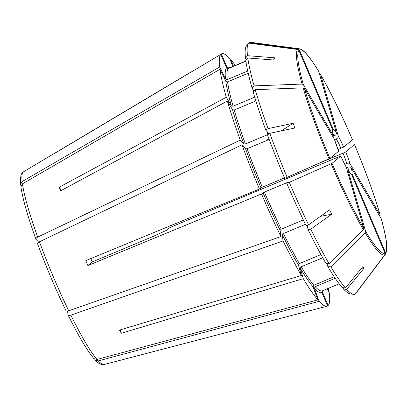 <?xml version="1.0" encoding="UTF-8"?>
<svg xmlns="http://www.w3.org/2000/svg" width="407" height="407" viewBox="0 0 407 407"><rect width="100%" height="100%" fill="white"/><g stroke="black" fill="none" stroke-linecap="round" stroke-linejoin="round"><path stroke-width="0.61" d="M305.408 224.328L283.399 233.547L282.249 234.63L283.058 240.944L70.849 315.155C69.221 315.649 68.284 315.542 68.04 314.835L67.557 311.07M320.945 254.573L299.374 263.609L298.423 265.069L301.414 275.493L119.46 330.118A109.687 13.935 67.3 0 0 121.322 333.272L120.34 329.858M329.054 263.634A136.431 17.333 -112.7 0 1 310.75 229.187L307.972 229.584A134.737 17.119 -112.7 0 0 326.027 263.558L329.054 263.634L363.288 229.573L363.756 228.23L346.245 167.191L340.822 156.054M289.28 182.321L286.772 183.303A134.737 17.119 -112.7 0 0 305.84 225.219L308.613 224.822A136.431 17.333 -112.7 0 1 289.28 182.321L332.015 163.334L340.807 156.074L338.639 156.873L172.263 226.541A7088.958 269.922 -23 0 1 170.009 227.538L166.895 230.108L153.317 236.35L92.323 261.889L90.837 258.552M286.772 183.303L288.064 182.234L286.981 182.636L264.392 192.094L261.533 193.956A136.788 17.379 -112.7 0 0 280.922 236.579L68.712 310.79C67.089 311.284 66.153 311.177 65.903 310.47M303.307 219.953L281.262 229.182L280.118 230.265L280.922 236.579M269.195 139.464L247.105 148.713L245.558 148.86L241.977 144.836L39.433 241.809C37.927 242.592 37.322 243.259 37.612 243.813M284.478 177.9L262.306 187.184L259.447 189.046A136.788 17.379 -112.7 0 1 241.977 144.836M287.194 177.411A136.431 17.333 -112.7 0 1 269.775 133.328L267.506 134.915A134.737 17.119 -112.7 0 0 284.686 178.393L329.935 158.425L338.726 151.165A24.354 3.093 67.3 0 1 334.351 139.174L334.468 139.438M268.905 133.725L265.791 130.209L268.06 128.622A136.431 17.333 -112.7 0 1 255.209 89.667L303.139 87.866L304.405 88.4L334.351 139.174M255.881 100.926L234.173 110.012L232.489 109.732L227.371 101.063L60.389 190.949A109.687 13.935 67.3 0 1 59.3 187.159L61.259 190.481M266.85 131.395A120.772 15.344 -112.7 0 0 267.979 134.544L245.39 144.002L243.844 144.149L240.262 140.125L37.719 237.098C36.213 237.881 35.607 238.553 35.892 239.102L38.675 242.226M248.219 73.229L227.564 81.878L225.809 81.298L219.938 69.297L22.436 183.842L20.889 186.833C22.746 199.048 27.727 216.422 35.811 238.965L35.892 239.102M254.721 97.161L233.089 106.222L231.4 105.942L226.287 97.273L59.3 187.159M254.121 85.877A136.431 17.333 -112.7 0 1 247.792 57.987L245.787 60.49A134.737 17.119 -112.7 0 0 252.03 87.998L254.121 85.877L302.05 84.076L303.317 84.61L333.394 135.709M246.301 59.849L245.497 58.196L247.502 55.693A136.431 17.333 -112.7 0 1 248.458 43.346A136.431 17.333 -112.7 0 1 248.657 43.106L297.629 49.466L298.957 50.473L332.519 129.533L332.595 131.329M245.894 61.228L228.281 68.6L226.541 67.888L220.808 54.38A136.788 17.379 -112.7 0 0 219.648 67.002L22.141 181.547L20.584 184.442L20.991 185.668M247.726 71.022L227.274 79.584L225.519 79.004L219.648 67.002M245.864 61.019L228.831 68.152L227.086 67.435L221.352 53.928A136.788 17.379 -112.7 0 1 221.367 53.922A136.788 17.379 -112.7 0 1 229.848 58.577L232.733 66.499M248.845 43.132L249.206 42.654L298.178 49.013L299.506 50.025L333.063 129.085A24.354 3.093 67.3 0 1 336.38 132.809C336.538 134.02 335.907 134.997 334.488 135.74L333.404 136.192M298.178 49.013A111.635 14.184 -112.7 0 1 299.45 48.799C300.168 48.865 302.228 48.947 307.55 55.087C310.775 58.964 314.519 64.454 318.773 71.556L336.38 132.809M319.668 74.216L320.726 74.924L338.242 135.963C338.4 137.169 337.769 138.146 336.345 138.894L334.539 139.652M320.64 74.72L320.726 74.924A110.19 14.001 -112.7 0 1 352.467 139.82L343.676 147.08L338.09 149.532M320.64 74.725C330.723 92.191 341.336 113.889 352.477 139.805L352.467 139.82M353.937 144.928L345.762 151.989L319.195 163.222M379.823 215.929L380.158 214.932C374.028 194.215 365.496 170.808 354.563 144.719L354.553 144.729A110.19 14.001 -112.7 0 1 380.082 214.754L350.132 163.98C349.409 163.105 348.28 162.917 346.754 163.416L344.724 164.27M176.76 223.133A21.688 2.757 -112.7 0 1 177.279 224.44M174.796 223.942A23.021 2.925 -112.7 0 1 175.32 225.259M385.327 254.329A111.635 14.184 -112.7 0 0 385.444 254.182L355.922 293.35A136.431 17.333 -112.7 0 1 355.723 293.589L385.327 254.329L385.526 252.681L351.969 173.621A24.354 3.093 67.3 0 0 351.221 167.77C350.498 166.895 349.369 166.707 347.843 167.206L346.423 167.801M385.444 254.182L386.599 251.267L386.65 244.002C386.029 237.79 384.228 229.365 381.247 218.727L351.221 167.77M335.22 278.291L315.181 286.686L314.387 288.375L319.108 301.322L98.28 360.917L95.213 360.088C97.375 362.668 99.771 364.184 102.396 364.647L104.167 364.499A104.462 13.273 -112.7 0 1 98.28 360.917M348.107 170.345A24.354 3.093 67.3 0 0 351.424 174.069L384.981 253.129L384.783 254.782L355.174 294.042A136.431 17.333 -112.7 0 1 353.556 294.342A136.431 17.333 -112.7 0 1 346.708 289.408L364.011 268.223A116.702 29.899 6.1 0 0 362.708 266.763L345.406 287.942A136.431 17.333 -112.7 0 1 330.911 266.788L365.15 232.728L365.618 231.38L347.929 169.968L349.995 172.675M330.911 266.788L327.889 266.712A134.737 17.119 -112.7 0 0 342.18 287.571L345.406 287.942M334.167 276.724L313.878 285.221L313.085 286.91L317.806 299.862L96.978 359.452L93.814 358.521C86.935 350.254 78.368 335.75 68.096 315.028L68.04 314.835M361.584 268.142L364.011 268.223M308.613 224.822L329.573 209.839A116.702 88.604 31.8 0 1 331.71 214.204L320.492 216.331M91.224 259.463L92.267 261.92L87.876 265.542A109.687 13.935 67.3 0 1 85.791 260.633L259.447 189.046M265.593 140.975L268.951 138.812M281.303 130.876L293.116 123.285A116.702 91.677 97.7 0 1 294.831 127.991L269.775 133.328M268.06 128.622L293.116 123.285M272.705 59.921L274.694 57.804A116.702 37.312 127.3 0 1 274.984 60.099L247.792 57.987M247.502 55.693L274.694 57.804M55.55 152.839L55.51 152.737A109.687 13.935 67.3 0 0 55.459 152.767A109.687 13.935 67.3 0 0 54.96 153.19L220.808 54.38M233.404 66.219L231.151 60.043L230.515 60.409M327.289 288.772L329.314 292.903A136.788 17.379 -112.7 0 1 328.149 305.525L322.415 292.017A122.105 15.517 -112.7 0 0 323.234 290.471M314.387 288.375A122.105 15.517 -112.7 0 0 321.871 292.47L327.604 305.972A136.788 17.379 -112.7 0 1 327.014 306.227A136.788 17.379 -112.7 0 1 319.108 301.322M328.653 288.202A136.788 17.379 -112.7 0 1 329.019 290.608L328.286 290.807M327.981 288.482L329.019 290.608M322.715 257.763L301.231 266.763L300.285 268.218L303.276 278.647L121.322 333.272M317.806 299.862A136.788 17.379 -112.7 0 1 303.276 278.647M301.414 275.493A136.788 17.379 -112.7 0 1 283.058 240.944M310.75 229.187L331.71 214.204M87.876 265.542L261.533 193.956M240.262 140.125A136.788 17.379 -112.7 0 1 227.371 101.063M226.287 97.273A136.788 17.379 -112.7 0 1 219.938 69.297M265.791 130.209A134.737 17.119 -112.7 0 1 253.118 91.794L255.209 89.667M55.51 152.737L191.122 71.942M245.497 58.196A134.737 17.119 -112.7 0 1 246.444 46.016L248.458 43.346M249.206 42.654A136.431 17.333 -112.7 0 1 250.824 42.353L299.45 48.799M231.151 60.043A136.788 17.379 -112.7 0 1 235.358 65.4M252.03 87.998L253.836 91.061M353.556 294.342L350.239 293.9A134.737 17.119 -112.7 0 1 343.483 289.036L342.979 287.663M307.972 229.584L307.387 225M327.889 266.712L326.989 263.583M343.483 289.036L346.708 289.408M298.423 265.069A122.105 15.517 -112.7 0 1 282.249 234.63M299.374 263.609A120.772 15.344 -112.7 0 1 283.399 233.547M363.288 229.573A111.635 14.184 -112.7 0 1 331.105 163.777M363.756 228.23A110.19 14.001 -112.7 0 1 332.015 163.334M340.807 156.074A24.354 3.093 67.3 0 0 346.245 167.191M280.118 230.265A122.105 15.517 -112.7 0 1 263.034 192.715M281.262 229.182A120.772 15.344 -112.7 0 1 264.392 192.094M260.948 187.805A122.105 15.517 -112.7 0 1 245.558 148.86M262.306 187.184A120.772 15.344 -112.7 0 1 247.105 148.713M329.024 158.867A111.635 14.184 -112.7 0 1 303.139 87.866M329.935 158.425A110.19 14.001 -112.7 0 1 304.405 88.4M243.844 144.149A122.105 15.517 -112.7 0 1 232.489 109.732M245.39 144.002A120.772 15.344 -112.7 0 1 234.173 110.012M231.4 105.942A122.105 15.517 -112.7 0 1 225.809 81.298M233.089 106.222A120.772 15.344 -112.7 0 1 227.564 81.878M302.05 84.076A111.635 14.184 -112.7 0 1 297.629 49.466M303.317 84.61A110.19 14.001 -112.7 0 1 298.957 50.473M332.519 129.533A24.354 3.093 67.3 0 0 333.267 135.383M225.519 79.004A122.105 15.517 -112.7 0 1 226.541 67.888M227.274 79.584A120.772 15.344 -112.7 0 1 228.281 68.6M227.086 67.435A122.105 15.517 -112.7 0 1 229.945 67.669M228.831 68.152A120.772 15.344 -112.7 0 1 229.055 68.04L245.864 61.004M299.506 50.025A110.19 14.001 -112.7 0 1 318.869 71.774M334.488 135.74A21.688 2.757 67.3 0 0 332.911 133.562M340.959 148.326A21.688 2.757 67.3 0 0 336.345 138.894M346.754 163.416A21.688 2.757 67.3 0 0 343.045 153.236M381.166 218.544A110.19 14.001 -112.7 0 1 385.526 252.681M348.529 170.869A21.688 2.757 67.3 0 0 347.843 167.206M339.153 283.801L322.344 290.842A120.772 15.344 -112.7 0 1 315.181 286.686M384.783 254.782A111.635 14.184 -112.7 0 1 365.15 232.728M384.981 253.129A110.19 14.001 -112.7 0 1 365.618 231.38M96.978 359.452A104.462 13.273 -112.7 0 1 70.849 315.155M68.712 310.79A104.462 13.273 -112.7 0 1 39.433 241.809M37.719 237.098A104.462 13.273 -112.7 0 1 22.436 183.842M22.141 181.547A104.462 13.273 -112.7 0 1 23.484 171.815L55.459 152.767M313.085 286.91A122.105 15.517 -112.7 0 1 300.285 268.218M313.878 285.221A120.772 15.344 -112.7 0 1 301.231 266.763M343.676 147.08A24.354 3.093 67.3 0 0 338.242 135.963M167.699 226.867A66.728 8.481 -112.7 0 1 168.493 228.79M350.132 163.98A24.354 3.093 67.3 0 0 345.762 151.989M287.139 183.002A120.772 15.344 -112.7 0 1 286.981 182.636M307.717 227.569A120.772 15.344 -112.7 0 1 306.496 225.127M338.741 151.145L334.468 139.433M333.399 135.704L332.626 131.339M65.959 310.653C55.561 289.082 46.088 266.763 37.53 243.681M20.574 184.437L20.35 181.71L20.894 175.341C21.586 173.499 22.451 172.324 23.484 171.815M104.167 364.499L327.014 306.227"/></g></svg>
